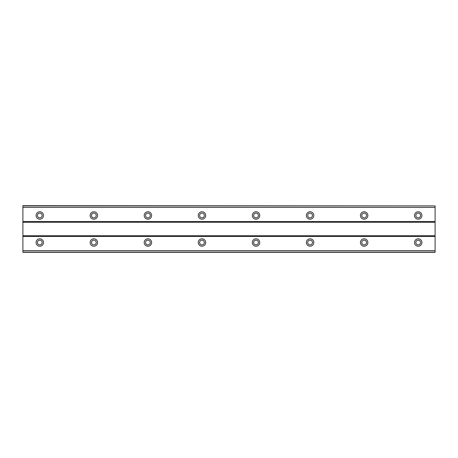 <?xml version="1.0" encoding="UTF-8"?>
<svg xmlns="http://www.w3.org/2000/svg" width="458" height="458" viewBox="0 0 458 458"><rect width="100%" height="100%" fill="white"/><g stroke="black" fill="none" stroke-linecap="round" stroke-linejoin="round"><path stroke-width="0.69" d="M39.794 217.848A2.364 2.364 0 0 1 37.43 215.483A2.364 2.364 0 0 1 39.794 213.119A2.364 2.364 0 0 1 42.159 215.483A2.364 2.364 0 0 1 39.794 217.848M418.206 217.848A2.364 2.364 0 0 1 415.841 215.483A2.364 2.364 0 0 1 418.206 213.119A2.364 2.364 0 0 1 420.57 215.483A2.364 2.364 0 0 1 418.206 217.848M364.15 217.848A2.364 2.364 0 0 1 361.78 215.483A2.364 2.364 0 0 1 364.15 213.119A2.364 2.364 0 0 1 366.515 215.483A2.364 2.364 0 0 1 364.15 217.848M310.089 217.848A2.364 2.364 0 0 1 307.724 215.483A2.364 2.364 0 0 1 310.089 213.119A2.364 2.364 0 0 1 312.453 215.483A2.364 2.364 0 0 1 310.089 217.848M256.028 217.848A2.364 2.364 0 0 1 253.663 215.483A2.364 2.364 0 0 1 256.028 213.119A2.364 2.364 0 0 1 258.392 215.483A2.364 2.364 0 0 1 256.028 217.848M201.972 217.848A2.364 2.364 0 0 1 199.608 215.483A2.364 2.364 0 0 1 201.972 213.119A2.364 2.364 0 0 1 204.337 215.483A2.364 2.364 0 0 1 201.972 217.848M147.911 217.848A2.364 2.364 0 0 1 145.547 215.483A2.364 2.364 0 0 1 147.911 213.119A2.364 2.364 0 0 1 150.276 215.483A2.364 2.364 0 0 1 147.911 217.848M93.85 217.848A2.364 2.364 0 0 1 91.486 215.483A2.364 2.364 0 0 1 93.85 213.119A2.364 2.364 0 0 1 96.22 215.483A2.364 2.364 0 0 1 93.85 217.848M39.794 238.795A3.716 3.716 0 0 0 36.079 242.517A3.716 3.716 0 0 0 39.794 246.232A3.716 3.716 0 0 0 43.51 242.517A3.716 3.716 0 0 0 39.794 238.795M418.206 238.795A3.716 3.716 0 0 0 414.49 242.517A3.716 3.716 0 0 0 418.206 246.232A3.716 3.716 0 0 0 421.921 242.517A3.716 3.716 0 0 0 418.206 238.795M364.15 238.795A3.716 3.716 0 0 0 360.429 242.517A3.716 3.716 0 0 0 364.15 246.232A3.716 3.716 0 0 0 367.866 242.517A3.716 3.716 0 0 0 364.15 238.795M310.089 238.795A3.716 3.716 0 0 0 306.373 242.517A3.716 3.716 0 0 0 310.089 246.232A3.716 3.716 0 0 0 313.804 242.517A3.716 3.716 0 0 0 310.089 238.795M256.028 238.795A3.716 3.716 0 0 0 252.312 242.517A3.716 3.716 0 0 0 256.028 246.232A3.716 3.716 0 0 0 259.743 242.517A3.716 3.716 0 0 0 256.028 238.795M201.972 238.795A3.716 3.716 0 0 0 198.257 242.517A3.716 3.716 0 0 0 201.972 246.232A3.716 3.716 0 0 0 205.688 242.517A3.716 3.716 0 0 0 201.972 238.795M147.911 238.795A3.716 3.716 0 0 0 144.196 242.517A3.716 3.716 0 0 0 147.911 246.232A3.716 3.716 0 0 0 151.627 242.517A3.716 3.716 0 0 0 147.911 238.795M93.85 238.795A3.716 3.716 0 0 0 90.134 242.517A3.716 3.716 0 0 0 93.85 246.232A3.716 3.716 0 0 0 97.571 242.517A3.716 3.716 0 0 0 93.85 238.795M39.794 211.768A3.716 3.716 0 0 0 36.079 215.483A3.716 3.716 0 0 0 39.794 219.205A3.716 3.716 0 0 0 43.51 215.483A3.716 3.716 0 0 0 39.794 211.768M418.206 211.768A3.716 3.716 0 0 0 414.49 215.483A3.716 3.716 0 0 0 418.206 219.205A3.716 3.716 0 0 0 421.921 215.483A3.716 3.716 0 0 0 418.206 211.768M364.15 211.768A3.716 3.716 0 0 0 360.429 215.483A3.716 3.716 0 0 0 364.15 219.205A3.716 3.716 0 0 0 367.866 215.483A3.716 3.716 0 0 0 364.15 211.768M310.089 211.768A3.716 3.716 0 0 0 306.373 215.483A3.716 3.716 0 0 0 310.089 219.205A3.716 3.716 0 0 0 313.804 215.483A3.716 3.716 0 0 0 310.089 211.768M256.028 211.768A3.716 3.716 0 0 0 252.312 215.483A3.716 3.716 0 0 0 256.028 219.205A3.716 3.716 0 0 0 259.743 215.483A3.716 3.716 0 0 0 256.028 211.768M201.972 211.768A3.716 3.716 0 0 0 198.257 215.483A3.716 3.716 0 0 0 201.972 219.205A3.716 3.716 0 0 0 205.688 215.483A3.716 3.716 0 0 0 201.972 211.768M147.911 211.768A3.716 3.716 0 0 0 144.196 215.483A3.716 3.716 0 0 0 147.911 219.205A3.716 3.716 0 0 0 151.627 215.483A3.716 3.716 0 0 0 147.911 211.768M93.85 211.768A3.716 3.716 0 0 0 90.134 215.483A3.716 3.716 0 0 0 93.85 219.205A3.716 3.716 0 0 0 97.571 215.483A3.716 3.716 0 0 0 93.85 211.768M39.794 244.881A2.364 2.364 0 0 1 37.43 242.517A2.364 2.364 0 0 1 39.794 240.152A2.364 2.364 0 0 1 42.159 242.517A2.364 2.364 0 0 1 39.794 244.881M418.206 244.881A2.364 2.364 0 0 1 415.841 242.517A2.364 2.364 0 0 1 418.206 240.152A2.364 2.364 0 0 1 420.57 242.517A2.364 2.364 0 0 1 418.206 244.881M364.15 244.881A2.364 2.364 0 0 1 361.78 242.517A2.364 2.364 0 0 1 364.15 240.152A2.364 2.364 0 0 1 366.515 242.517A2.364 2.364 0 0 1 364.15 244.881M310.089 244.881A2.364 2.364 0 0 1 307.724 242.517A2.364 2.364 0 0 1 310.089 240.152A2.364 2.364 0 0 1 312.453 242.517A2.364 2.364 0 0 1 310.089 244.881M256.028 244.881A2.364 2.364 0 0 1 253.663 242.517A2.364 2.364 0 0 1 256.028 240.152A2.364 2.364 0 0 1 258.392 242.517A2.364 2.364 0 0 1 256.028 244.881M201.972 244.881A2.364 2.364 0 0 1 199.608 242.517A2.364 2.364 0 0 1 201.972 240.152A2.364 2.364 0 0 1 204.337 242.517A2.364 2.364 0 0 1 201.972 244.881M147.911 244.881A2.364 2.364 0 0 1 145.547 242.517A2.364 2.364 0 0 1 147.911 240.152A2.364 2.364 0 0 1 150.276 242.517A2.364 2.364 0 0 1 147.911 244.881M93.85 244.881A2.364 2.364 0 0 1 91.486 242.517A2.364 2.364 0 0 1 93.85 240.152A2.364 2.364 0 0 1 96.22 242.517A2.364 2.364 0 0 1 93.85 244.881M22.9 252.312L22.9 250.635L435.1 250.635L435.1 252.312L22.9 252.312M22.9 205.9L435.1 205.9L22.9 205.688L22.9 250.635M435.1 205.9L435.1 250.635M435.1 252.1L22.9 252.1M22.9 236.431L435.1 236.431M435.1 235.756L22.9 235.756M22.9 222.244L435.1 222.244M435.1 221.569L22.9 221.569M22.9 207.365L435.1 207.365"/></g></svg>
